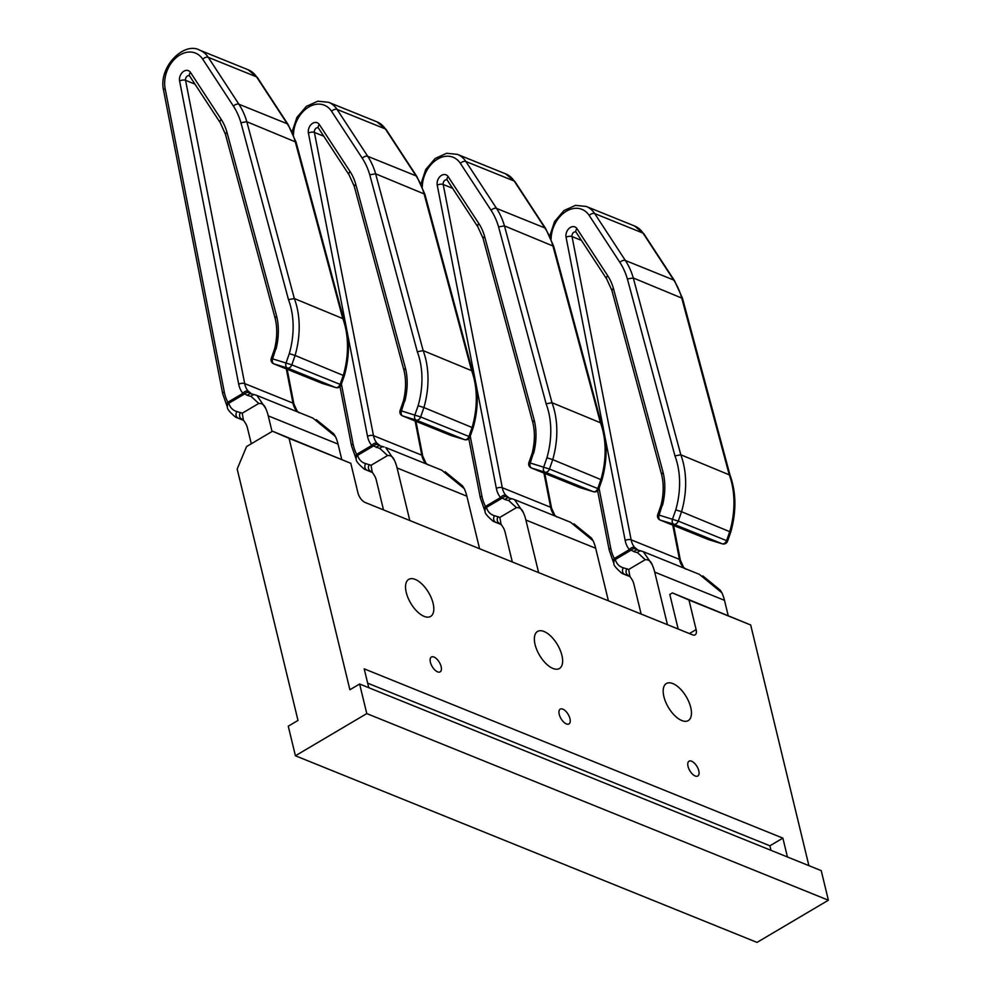 <?xml version="1.0" encoding="UTF-8"?>
<svg xmlns="http://www.w3.org/2000/svg" width="992" height="992" viewBox="0 0 992 992"><rect width="100%" height="100%" fill="white"/><g stroke="black" fill="none" stroke-linecap="round" stroke-linejoin="round"><path stroke-width="1.49" d="M569.966 718.692A8.606 4.154 59.4 0 0 565.626 711.09A8.606 4.154 59.4 0 0 560.22 709.119A8.606 4.154 59.4 0 0 559.228 714.352A8.606 4.154 59.4 0 0 563.58 721.953A8.606 4.154 59.4 0 0 568.974 723.937A8.606 4.154 59.4 0 0 569.966 718.692M441.142 666.612A8.606 4.154 59.4 0 0 436.802 659.01A8.606 4.154 59.4 0 0 431.396 657.026A8.606 4.154 59.4 0 0 430.404 662.272A8.606 4.154 59.4 0 0 434.756 669.873A8.606 4.154 59.4 0 0 440.163 671.857A8.606 4.154 59.4 0 0 441.142 666.612M698.79 770.784A8.606 4.154 59.4 0 0 694.437 763.183A8.606 4.154 59.4 0 0 689.043 761.199A8.606 4.154 59.4 0 0 688.051 766.444A8.606 4.154 59.4 0 0 692.391 774.033A8.606 4.154 59.4 0 0 697.798 776.017A8.606 4.154 59.4 0 0 698.79 770.784M561.918 655.402A21.514 10.404 59.4 0 0 551.056 636.405A21.514 10.404 59.4 0 0 537.552 631.445A21.514 10.404 59.4 0 0 535.072 644.552A21.514 10.404 59.4 0 0 545.935 663.549A21.514 10.404 59.4 0 0 559.451 668.496A21.514 10.404 59.4 0 0 561.918 655.402M433.095 603.322A21.514 10.404 59.4 0 0 422.232 584.313A21.514 10.404 59.4 0 0 408.729 579.365A21.514 10.404 59.4 0 0 406.261 592.472A21.514 10.404 59.4 0 0 417.124 611.469A21.514 10.404 59.4 0 0 430.627 616.416A21.514 10.404 59.4 0 0 433.095 603.322M690.742 707.482A21.514 10.404 59.4 0 0 679.88 688.485A21.514 10.404 59.4 0 0 666.364 683.538A21.514 10.404 59.4 0 0 663.896 696.632A21.514 10.404 59.4 0 0 674.758 715.629A21.514 10.404 59.4 0 0 688.274 720.589A21.514 10.404 59.4 0 0 690.742 707.482M451.372 435.6A4.303 2.889 -73 0 1 451.211 435.562L464.628 439.654A4.303 2.889 -73 0 1 464.467 439.605L416.156 420.075L402.74 415.97A4.303 3.187 -68 0 1 402.541 415.896A4.303 4.303 0 0 1 400.098 410.49L420.633 416.95L468.943 436.48L472.217 427.081A82.634 61.144 -68 0 0 473.99 378.436A82.634 61.144 -68 0 0 471.473 370.152L423.956 193.353A82.634 61.144 -68 0 0 416.045 175.857L385.367 128.948A30.988 22.928 -68 0 0 376.935 121.83L386.186 129.592A4.303 2.579 146.8 0 0 385.367 128.948L337.069 109.418L367.734 156.314L416.045 175.857A4.303 2.579 146.8 0 1 416.863 176.502L386.186 129.592M418.128 405.691L423.919 407.551L420.633 416.95A4.303 3.187 -68 0 1 418.475 419.715A4.303 3.187 -68 0 1 416.156 420.075A4.303 2.889 -73 0 1 414.892 414.929L418.128 405.691A78.331 57.97 -68 0 0 417.31 351.726L423.162 350.622L472.39 370.983L424.898 194.246L375.646 173.823L423.162 350.622A82.634 61.144 112 0 1 425.68 358.893A82.634 61.144 112 0 1 423.919 407.551L471.795 427.391M580.196 487.68A4.303 2.889 -73 0 1 580.022 487.642L593.452 491.747A4.303 2.889 -73 0 1 593.29 491.685L544.98 472.155L531.563 468.05A4.303 3.187 -68 0 1 531.365 467.988A4.303 4.303 0 0 1 528.91 462.57L549.456 469.03L597.754 488.56L601.04 479.161A82.634 61.144 -68 0 0 602.814 430.516A82.634 61.144 -68 0 0 600.296 422.245L552.78 245.433A82.634 61.144 -68 0 0 544.856 227.937L514.191 181.028A30.988 22.928 -68 0 0 505.759 173.91L515.009 181.672A4.303 2.579 146.8 0 0 514.191 181.028L465.88 161.498L496.558 208.407L544.856 227.937A4.303 2.579 146.8 0 1 545.674 228.582L515.009 181.672M546.939 457.771L552.73 459.631L549.456 469.03A4.303 3.187 -68 0 1 547.299 471.795A4.303 3.187 -68 0 1 544.98 472.155A4.303 2.889 -73 0 1 543.715 467.009L546.939 457.771A78.331 57.97 -68 0 0 546.133 403.818L551.986 402.715L601.202 423.063L553.71 246.314L504.469 225.903L551.986 402.715A82.634 61.144 112 0 1 554.503 410.986A82.634 61.144 112 0 1 552.73 459.631L600.619 479.483M709.007 539.772A4.303 2.889 -73 0 1 708.846 539.722L722.275 543.827A4.303 2.889 -73 0 1 722.114 543.765L673.804 524.235L660.374 520.13A4.303 3.187 -68 0 1 660.188 520.068A4.303 4.303 0 0 1 657.733 514.662L678.268 521.11L726.578 540.64L729.864 531.253A82.634 61.144 -68 0 0 731.637 482.596A82.634 61.144 -68 0 0 729.12 474.325L681.591 297.513A82.634 61.144 -68 0 0 673.68 280.017L643.014 233.108A30.988 22.928 -68 0 0 634.57 225.99L643.833 233.752A4.303 2.579 146.8 0 0 643.014 233.108L594.704 213.578L625.369 260.487L673.68 280.017A4.303 2.579 146.8 0 1 674.498 280.662L643.833 233.752M675.763 509.863L681.554 511.723L678.268 521.11A4.303 3.187 -68 0 1 676.122 523.875A4.303 3.187 -68 0 1 673.804 524.235A4.303 2.889 -73 0 1 672.539 519.089L675.763 509.863A78.331 57.97 -68 0 0 674.957 455.898L680.81 454.795L730.025 475.156C736.213 492.354 736.498 511.227 730.856 531.774L727.595 541.136L726.578 540.64A4.303 3.187 -68 0 1 724.42 543.405A4.303 3.187 -68 0 1 722.114 543.765L708.685 539.673A4.303 2.889 -73 0 0 708.846 539.722A4.303 4.303 0 0 1 708.486 539.598A4.303 3.187 -68 0 0 708.685 539.673L660.374 520.13A4.303 2.889 -73 0 1 659.11 514.997L662.024 505.746M702.782 575.906L720.254 590.141L721.916 592.819L699.335 574.331L643.362 551.701L652.141 564.609C650.777 561.088 648.47 559.451 645.234 559.699L628.692 569.482L629.883 576.352L631.619 578.968A20.658 15.289 112 0 1 633.962 584.4L641.142 614.048M728.153 615.449L724.495 600.334A48.199 35.675 -68 0 0 721.916 592.819M667.442 624.675L654.72 572.124A48.199 35.675 -68 0 0 652.141 564.609M608.394 600.805L595.684 548.254A48.199 35.675 -68 0 0 593.092 540.739L570.524 522.251L514.538 499.621L523.317 512.529C521.953 509.008 519.659 507.371 516.41 507.619L499.869 517.402L501.059 524.272L502.795 526.888A20.658 15.289 112 0 1 505.139 532.32L512.318 561.968M538.619 572.595L525.896 520.044A48.199 35.675 -68 0 0 523.317 512.529M479.57 548.725L466.86 496.174A48.199 35.675 -68 0 0 464.281 488.659L441.7 470.171L385.727 447.541L394.494 460.437C393.142 456.928 390.836 455.291 387.587 455.539L371.045 465.31L372.236 472.192L373.972 474.808A20.658 15.289 112 0 1 376.328 480.227L383.495 509.876M409.795 520.515L397.085 467.964A48.199 35.675 -68 0 0 394.494 460.437M808.902 865.656L750.684 624.985L672.402 592.906L669.811 594.444L678.168 629.015M657.733 514.662L661.044 505.201C663.722 494.14 663.908 483.898 661.577 474.449L611.89 290.458L606.732 279.05L575.943 231.992A3.447 2.542 -68 0 0 573.029 233.008A3.447 2.542 -68 0 0 572.024 236.58L631.135 539.834A20.658 15.289 -68 0 0 634.632 547.373L638.166 550.2A4.303 3.695 105 0 0 637.856 550.101L641.452 551.068A4.303 3.695 105 0 1 641.75 551.155L643.362 551.701M685.633 569.036L683.637 567.399A4.303 2.703 -40.9 0 0 682.942 566.903L685.447 568.962M645.234 559.699L637.521 552.643L633.938 551.676A4.303 3.695 105 0 1 637.856 550.101L637.757 550.076M674.957 455.898L627.39 278.95L633.293 277.983L680.81 454.795A82.634 61.144 112 0 1 683.327 463.066A82.634 61.144 112 0 1 681.554 511.723L729.442 531.563M627.39 278.95A78.331 57.97 -68 0 0 619.901 262.409A4.303 2.579 -33.2 0 1 625.369 260.487A82.634 61.144 112 0 1 633.293 277.983L682.533 298.394L674.498 280.662M629.883 576.352L622.579 573.636M623.199 573.897L621.91 573.314C615.871 568.081 613.217 564.733 613.949 563.282L613.949 563.282A4.303 3.67 -16.2 0 1 615.276 559.513C616.59 563.89 619.293 566.655 623.398 567.808L628.692 569.482M682.533 298.418L730.025 475.156M661.59 474.449L663.065 472.304A59.396 43.946 112 0 1 662.482 505.362M611.89 290.458L613.354 288.226L663.065 472.304M629.35 575.794L628.37 575.397A4.303 3.695 -75 0 1 626.981 568.763M629.994 576.538L624.786 574.43A4.303 3.695 -75 0 1 623.398 567.808M599.056 488.25L610.725 548.13A43.896 32.488 -68 0 0 614.321 558.508A4.303 2.455 152.1 0 0 613.192 561.608L609.187 550.039L597.63 490.78M634.632 547.373A4.303 2.703 139.1 0 0 629.399 549.593L614.321 558.508L615.276 559.513L631.148 550.126L629.399 549.593A24.961 18.476 112 0 1 625.171 540.479L566.06 237.237A7.75 5.729 112 0 1 569.569 227.999A7.75 5.729 112 0 1 576.984 228.706L607.65 275.615A59.396 43.946 112 0 1 613.354 288.226M636.095 549.01A4.303 3.807 134.1 0 0 631.148 550.126L633.938 551.676M643.324 551.688L641.452 551.068A4.303 3.695 105 0 0 637.521 552.643M573.959 523.826L591.443 538.048L593.092 540.739M528.91 462.57L532.22 453.121C534.899 442.06 535.085 431.805 532.766 422.369L483.067 238.378L477.908 226.97L447.119 179.912A3.447 2.542 -68 0 0 444.205 180.928A3.447 2.542 -68 0 0 443.201 184.5L502.312 487.742A20.658 15.289 -68 0 0 505.808 495.293L509.342 498.108A4.303 3.695 105 0 0 509.045 498.009L512.628 498.976A4.303 3.695 105 0 1 512.926 499.075L514.538 499.621M556.822 516.956L554.813 515.307A4.303 2.703 -40.9 0 0 554.119 514.823L556.624 516.882M516.41 507.619L508.71 500.563L505.114 499.596A4.303 3.695 105 0 1 509.045 498.009L508.933 497.984M501.059 524.272L493.756 521.556M494.376 521.817L493.086 521.234C487.047 516.001 484.394 512.653 485.125 511.202L485.125 511.202A4.303 3.67 -16.2 0 1 486.452 507.42C487.766 511.81 490.47 514.575 494.574 515.716L499.869 517.402M601.239 423.162L601.202 423.063C607.389 440.274 607.674 459.147 602.045 479.694L598.771 489.044L597.754 488.56A4.303 3.187 -68 0 1 595.609 491.325A4.303 3.187 -68 0 1 593.29 491.685L579.861 487.58A4.303 2.889 -73 0 0 580.022 487.642A4.303 4.303 0 0 1 579.675 487.518A4.303 3.187 -68 0 0 579.861 487.58L531.563 468.05A4.303 2.889 -73 0 1 530.298 462.904L533.212 453.666M546.133 403.818L498.579 226.87L504.469 225.903A82.634 61.144 112 0 0 496.558 208.407A4.303 2.579 -33.2 0 0 491.09 210.316L460.412 163.407A26.685 19.741 -68 0 0 437.249 159.315A26.685 19.741 -68 0 0 422.294 186.831M532.766 422.369L534.242 420.211A59.396 43.946 112 0 1 533.659 453.27M483.067 238.378L484.53 236.146L534.242 420.211M500.526 523.714L499.546 523.317A4.303 3.695 -75 0 1 498.158 516.683M501.171 524.458L495.963 522.35A4.303 3.695 -75 0 1 494.574 515.716M470.233 436.158L481.901 496.05A43.896 32.488 -68 0 0 485.497 506.428A4.303 2.455 152.1 0 0 484.381 509.528L480.364 497.959L468.807 438.7M505.808 495.293A4.303 2.703 139.1 0 0 500.576 497.513L485.497 506.428L486.452 507.42L502.324 498.046L500.576 497.513A24.961 18.476 112 0 1 496.347 488.399L437.236 185.157A7.75 5.729 112 0 1 440.746 175.906A7.75 5.729 112 0 1 448.161 176.626L478.826 223.535A59.396 43.946 112 0 1 484.53 236.146M507.272 496.918A4.303 3.807 134.1 0 0 502.324 498.046L505.114 499.596M514.501 499.608L512.628 498.976A4.303 3.695 105 0 0 508.71 500.563M445.148 471.733L462.619 485.968L464.281 488.659M403.942 370.301L354.243 186.298L349.085 174.89L318.296 127.832A3.447 2.542 -68 0 0 315.394 128.836A3.447 2.542 -68 0 0 314.39 132.42L373.488 435.662A20.658 15.289 -68 0 0 376.985 443.201L380.519 446.028A4.303 3.695 105 0 0 380.221 445.929L383.805 446.896A4.303 3.695 105 0 1 384.115 446.995L383.805 446.896A4.303 3.695 105 0 0 379.886 448.483L373.5 445.954L357.628 455.34C358.943 459.73 361.658 462.495 365.75 463.636L371.045 465.31M427.998 464.864L426.002 463.227A4.303 2.703 -40.9 0 0 425.295 462.743L427.8 464.789M376.29 447.516A4.303 3.695 105 0 1 380.221 445.929L380.11 445.904M372.248 472.192L364.932 469.464M387.587 455.539L379.886 448.483M472.415 371.082L472.39 370.983C478.578 388.194 478.851 407.067 473.221 427.614L469.948 436.964L468.943 436.48A4.303 3.187 -68 0 1 466.786 439.245A4.303 3.187 -68 0 1 464.467 439.605L451.05 435.5A4.303 2.889 -73 0 0 451.211 435.562A4.303 4.303 0 0 1 450.852 435.426A4.303 3.187 -68 0 0 451.05 435.5L402.74 415.97A4.303 2.889 -73 0 1 401.475 410.824L404.389 401.586M417.31 351.726L369.756 174.79L375.646 173.823A82.634 61.144 112 0 0 367.734 156.314A4.303 2.579 -33.2 0 0 362.266 158.236L331.601 111.327A26.685 19.741 -68 0 0 308.425 107.235A26.685 19.741 -68 0 0 293.471 134.751M400.098 410.49L403.397 401.028C406.075 389.98 406.261 379.725 403.942 370.289L405.43 368.131A59.396 43.946 112 0 1 404.835 401.19M354.243 186.298L355.706 184.053L405.43 368.131M371.715 471.634L370.735 471.237A4.303 3.695 -75 0 1 369.346 464.603M372.36 472.378L367.139 470.27A4.303 3.695 -75 0 1 365.75 463.636M372.446 472.527L364.262 469.142C358.224 463.909 355.57 460.573 356.302 459.122L356.302 459.122A4.303 3.67 -16.2 0 1 357.628 455.34L356.674 454.348A4.303 2.455 152.1 0 0 355.558 457.436L351.54 445.867L339.996 386.62M376.985 443.201A4.303 2.703 139.1 0 0 371.752 445.433L373.5 445.954A4.303 3.807 134.1 0 1 378.448 444.838M289.069 438.352L272.515 431.222L246.574 446.561L237.175 469.03L297.997 720.44L288.263 726.194L295.418 755.768L366.78 713.583L359.625 684.009L349.891 689.762L289.069 438.352L350.796 463.301L357.951 492.888A8.606 4.154 59.4 0 0 365.106 502.448L692.528 634.83A8.606 4.154 59.4 0 0 695.119 634.843A8.606 4.154 59.4 0 0 696.111 629.598L688.956 600.024L750.684 624.985M672.402 592.906L688.956 600.024M350.796 463.301L272.515 431.222M787.437 856.976L782.874 838.128L364.213 668.856L368.764 687.704M295.418 755.768L757.032 942.4L828.382 900.215L821.227 870.641L359.625 684.009M366.78 713.583L828.382 900.215M770.995 850.33L769.904 845.804L782.874 838.128M769.904 845.804L367.672 683.178M322.549 383.52A4.303 2.889 -73 0 1 322.388 383.47L335.804 387.574A4.303 2.889 -73 0 1 335.643 387.525L287.345 367.982L273.916 363.89A4.303 3.187 -68 0 1 273.718 363.816A4.303 4.303 0 0 1 271.275 358.41L291.809 364.858L340.12 384.388L343.406 375.001A82.634 61.144 -68 0 0 345.166 326.343A82.634 61.144 -68 0 0 342.649 318.072L295.132 141.261A82.634 61.144 -68 0 0 287.221 123.764L256.556 76.855A30.988 22.928 -68 0 0 248.112 69.75L257.374 77.5A4.303 2.579 146.8 0 0 256.556 76.855L208.246 57.325L238.911 104.234L287.221 123.764A4.303 2.579 146.8 0 1 288.04 124.409L257.374 77.5M289.304 353.611L295.095 355.471L291.809 364.858A4.303 3.187 -68 0 1 289.652 367.623A4.303 3.187 -68 0 1 287.345 367.982A4.303 2.889 -73 0 1 286.08 362.849L289.304 353.611A78.331 57.97 -68 0 0 288.486 299.646L294.339 298.542L343.567 318.903C349.754 336.102 350.027 354.987 344.398 375.522L341.124 384.884L340.12 384.388A4.303 3.187 -68 0 1 337.962 387.153A4.303 3.187 -68 0 1 335.643 387.525L322.226 383.42A4.303 2.889 -73 0 0 322.388 383.47A4.303 4.303 0 0 1 322.028 383.346A4.303 3.187 -68 0 0 322.226 383.42L273.916 363.89A4.303 2.889 -73 0 1 272.651 358.744L275.565 349.494M275.131 318.221L225.42 134.205L220.274 122.797L189.472 75.752A3.447 2.542 -68 0 0 186.57 76.756A3.447 2.542 -68 0 0 185.566 80.327L244.677 383.582A20.658 15.289 -68 0 0 248.174 391.121L251.695 393.948A4.303 3.695 105 0 0 251.398 393.849L254.994 394.816A4.303 3.695 105 0 1 255.291 394.915L256.903 395.448L265.682 408.357C264.318 404.835 262.012 403.211 258.776 403.446L242.222 413.23L243.412 420.112L245.148 422.716A20.658 15.289 112 0 1 247.504 428.147L251.286 443.784M272.044 431.508L268.262 415.871A48.199 35.675 -68 0 0 265.682 408.357M341.744 459.408L338.036 444.094A48.199 35.675 -68 0 0 335.457 436.567L312.877 418.078L256.903 395.448M299.175 412.784L297.178 411.147A4.303 2.703 -40.9 0 0 296.472 410.651L298.989 412.709M258.776 403.446L251.063 396.391L247.479 395.436A4.303 3.695 105 0 1 251.398 393.849L251.286 393.824M288.486 299.646L240.932 122.698L246.822 121.731L294.339 298.542A82.634 61.144 112 0 1 296.868 306.813A82.634 61.144 112 0 1 295.095 355.471L342.984 375.311M240.932 122.698A78.331 57.97 -68 0 0 233.442 106.156A4.303 2.579 -33.2 0 1 238.911 104.234A82.634 61.144 112 0 1 246.822 121.731L296.062 142.154L288.04 124.409M243.424 420.1L236.108 417.384M316.324 419.653L333.796 433.888L335.457 436.567M243.635 420.434L235.439 417.062C229.4 411.829 226.746 408.481 227.478 407.03L227.478 407.03A4.303 3.67 -16.2 0 1 228.805 403.26C230.119 407.638 232.835 410.403 236.927 411.556L242.222 413.23M271.275 358.41L274.573 348.948C277.264 337.888 277.438 327.645 275.119 318.196L276.607 316.051A59.396 43.946 112 0 1 276.012 349.11M225.42 134.205L226.883 131.973L276.607 316.051M242.891 419.542L241.912 419.145A4.303 3.695 -75 0 1 240.523 412.511M243.536 420.286L238.316 418.178A4.303 3.695 -75 0 1 236.927 411.556M248.174 391.121A4.303 2.703 139.1 0 0 242.928 393.34L227.85 402.256A4.303 2.455 152.1 0 0 226.734 405.356L222.716 393.787L163.618 90.532A4.303 1.91 169 0 1 165.156 88.635L224.266 391.877A43.896 32.488 -68 0 0 227.85 402.256L228.805 403.26L244.677 393.874L242.928 393.34A24.961 18.476 112 0 1 238.7 384.226L179.602 80.984A7.75 5.729 112 0 1 183.098 71.746A7.75 5.729 112 0 1 190.514 72.453L221.191 119.362A59.396 43.946 112 0 1 226.883 131.973M249.624 392.758A4.303 3.807 134.1 0 0 244.677 393.874L247.479 395.436M256.866 395.436L254.994 394.816A4.303 3.695 105 0 0 251.063 396.391M654.72 572.124L724.495 600.334M525.896 520.044L595.684 548.254M397.085 467.964L466.86 496.174M625.171 540.479A4.303 1.91 169 0 1 631.135 539.834L679.446 559.364L672.774 525.152M682.942 566.903A20.658 15.289 112 0 1 679.446 559.364A4.303 1.91 -11 0 1 680.388 560.282L673.605 525.487M566.06 237.237A4.303 1.91 169 0 1 572.024 236.58L581.461 240.399M634.57 225.99L586.272 206.46A30.988 22.928 112 0 1 594.704 213.578A4.303 2.579 -33.2 0 0 589.236 215.5A26.685 19.741 -68 0 0 566.072 211.395A26.685 19.741 -68 0 0 551.118 238.923M619.901 262.409L589.236 215.5M708.3 539.512A4.303 3.187 -68 0 0 708.486 539.598L660.188 520.068M606.732 279.05A4.303 2.579 -33.2 0 1 607.65 275.615M610.725 548.13A4.303 1.91 169 0 0 609.187 550.039M576.067 232.14A4.303 2.579 -33.2 0 1 576.984 228.706M496.347 488.399A4.303 1.91 169 0 1 502.312 487.742L550.622 507.272L543.951 473.072M554.119 514.823A20.658 15.289 112 0 1 550.622 507.272A4.303 1.91 -11 0 1 551.564 508.189L544.782 473.407M437.236 185.157A4.303 1.91 169 0 1 443.201 184.5L452.637 188.306M505.759 173.91L457.448 154.38A30.988 22.928 112 0 1 465.88 161.498A4.303 2.579 -33.2 0 0 460.412 163.407M498.579 226.87A78.331 57.97 -68 0 0 491.09 210.316M579.489 487.432A4.303 3.187 -68 0 0 579.675 487.518L531.365 467.988M477.908 226.97A4.303 2.579 -33.2 0 1 478.826 223.535M481.901 496.05A4.303 1.91 169 0 0 480.364 497.959M447.243 180.06A4.303 2.579 -33.2 0 1 448.161 176.626M341.409 384.078L353.078 443.957A43.896 32.488 -68 0 0 356.674 454.348L371.752 445.433A24.961 18.476 112 0 1 367.524 436.319A4.303 1.91 169 0 1 373.488 435.662L421.798 455.192L415.127 420.992M425.295 462.743A20.658 15.289 112 0 1 421.798 455.192A4.303 1.91 -11 0 1 422.741 456.109L415.958 421.327M367.524 436.319L308.413 133.064A4.303 1.91 169 0 1 314.39 132.42L323.814 136.226M376.935 121.83L328.625 102.3A30.988 22.928 112 0 1 337.069 109.418A4.303 2.579 -33.2 0 0 331.601 111.327M308.413 133.064A7.75 5.729 112 0 1 311.922 123.826A7.75 5.729 112 0 1 319.337 124.533L350.002 171.442A59.396 43.946 112 0 1 355.706 184.053M369.756 174.79A78.331 57.97 -68 0 0 362.266 158.236M450.666 435.339A4.303 3.187 -68 0 0 450.852 435.426L402.541 415.896M349.085 174.89A4.303 2.579 -33.2 0 1 350.002 171.442M353.078 443.957A4.303 1.91 169 0 0 351.54 445.867M318.42 127.98A4.303 2.579 -33.2 0 1 319.337 124.533M689.403 633.566L696.111 629.598M268.262 415.871L338.036 444.094M238.7 384.226A4.303 1.91 169 0 1 244.677 383.582L292.975 403.112L286.316 368.912M296.472 410.651A20.658 15.289 112 0 1 292.975 403.112A4.303 1.91 -11 0 1 293.917 404.029L287.147 369.247M179.602 80.984A4.303 1.91 169 0 1 185.566 80.327L194.99 84.146M248.112 69.75L199.801 50.208A30.988 22.928 112 0 1 208.246 57.325A4.303 2.579 -33.2 0 0 202.777 59.247A26.685 19.741 -68 0 0 177.221 56.804A26.685 19.741 -68 0 0 165.156 88.635M233.442 106.156L202.777 59.247M321.842 383.259A4.303 3.187 -68 0 0 322.028 383.346L273.718 363.816M220.274 122.797A4.303 2.579 -33.2 0 1 221.191 119.362M224.266 391.877A4.303 1.91 169 0 0 222.716 393.787M189.596 75.888A4.303 2.579 -33.2 0 1 190.514 72.453M623.174 573.897L630.094 576.687M683.637 567.399L680.388 560.282M722.275 543.827A4.303 4.303 0 0 0 727.595 541.136M586.272 206.46L575.459 205.369L563.989 210.54L554.565 221.576L549.791 235.935M613.949 563.282L613.192 561.608M494.351 521.804L501.27 524.607M554.813 515.307L551.564 508.189M545.674 228.582L553.71 246.314M593.452 491.747A4.303 4.303 0 0 0 598.771 489.044M457.448 154.38L446.636 153.276L435.178 158.46L425.742 169.496L420.968 183.855M485.125 511.202L484.381 509.528M426.002 463.227L422.741 456.109M416.863 176.502L424.886 194.234M464.628 439.654A4.303 4.303 0 0 0 469.948 436.964M328.625 102.3L317.812 101.196L306.354 106.367L296.918 117.416L292.144 131.762M356.302 459.122L355.558 457.436M297.178 411.147L293.917 404.029M343.579 318.953L296.075 142.166M335.804 387.574A4.303 4.303 0 0 0 341.124 384.884M199.801 50.208C184.041 41.131 157.902 67.282 163.618 90.532M227.478 407.03L226.734 405.356"/></g></svg>
